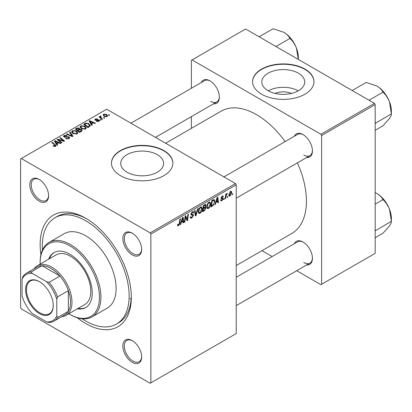 <?xml version="1.0" encoding="UTF-8"?>
<svg xmlns="http://www.w3.org/2000/svg" width="412" height="412" viewBox="0 0 412 412"><rect width="100%" height="100%" fill="white"/><g stroke="black" fill="none" stroke-linecap="round" stroke-linejoin="round"><path stroke-width="0.62" d="M275.092 93.421A13.591 7.849 180 0 1 291.454 93.421M298.437 73.218A21.45 12.386 0 0 0 275.067 70.534A21.45 12.386 0 0 0 261.821 81.973A21.45 12.386 0 0 0 268.104 90.733A21.45 12.386 0 0 0 291.48 93.416A21.45 12.386 0 0 0 304.72 81.973A21.45 12.386 0 0 0 298.437 73.218M298.262 90.831A21.45 12.386 0 0 0 268.284 90.831M304.983 69.108A30.699 17.726 0 0 0 271.523 65.266A30.699 17.726 0 0 0 252.571 81.638A30.699 17.726 0 0 0 261.563 94.173A30.699 17.726 0 0 0 295.023 98.015A30.699 17.726 0 0 0 313.975 81.638A30.699 17.726 0 0 0 304.983 69.108M313.97 81.808A30.699 17.726 0 0 0 304.983 69.443A30.699 17.726 0 0 0 271.657 65.565A30.699 17.726 0 0 0 252.571 81.808M126.999 172.195A21.45 12.386 180 0 1 120.716 163.44A21.45 12.386 180 0 1 133.957 151.997A21.45 12.386 180 0 1 157.333 154.685A21.45 12.386 180 0 1 163.615 163.44A21.45 12.386 180 0 1 150.375 174.879A21.45 12.386 180 0 1 126.999 172.195M163.878 150.571A30.699 17.726 0 0 0 130.419 146.729A30.699 17.726 0 0 0 111.467 163.106A30.699 17.726 0 0 0 120.459 175.641A30.699 17.726 0 0 0 153.918 179.483A30.699 17.726 0 0 0 172.87 163.106A30.699 17.726 0 0 0 163.878 150.571M172.865 163.27A30.699 17.726 0 0 0 163.878 150.905A30.699 17.726 0 0 0 130.553 147.032A30.699 17.726 0 0 0 111.467 163.27M132.252 362.344A13.302 7.679 60 0 1 122.848 346.049A13.302 7.679 60 0 1 132.252 340.621L132.252 340.621A13.302 7.679 60 0 1 141.661 356.916A13.302 7.679 60 0 1 132.252 362.344M132.623 340.842A12.278 7.092 -120 0 0 126.839 340.43A12.278 7.092 -120 0 0 124.954 350.272A12.278 7.092 -120 0 0 132.978 361.092A12.278 7.092 -120 0 0 139.117 361.7A12.278 7.092 -120 0 0 141.656 356.483M39.197 201.164A13.302 7.679 60 0 1 29.788 184.87A13.302 7.679 60 0 1 39.197 179.441L39.197 179.441A13.302 7.679 60 0 1 48.606 195.736A13.302 7.679 60 0 1 39.197 201.164M39.567 179.663A12.278 7.092 -120 0 0 33.779 179.251A12.278 7.092 -120 0 0 31.899 189.093A12.278 7.092 -120 0 0 39.923 199.913A12.278 7.092 -120 0 0 46.062 200.52A12.278 7.092 -120 0 0 48.595 195.303M132.252 254.889A13.302 7.679 60 0 1 122.848 238.6A13.302 7.679 60 0 1 132.252 233.166L132.252 233.166A13.302 7.679 60 0 1 141.661 249.461A13.302 7.679 60 0 1 132.252 254.889M132.623 233.388A12.278 7.092 -120 0 0 126.839 232.976A12.278 7.092 -120 0 0 124.954 242.817A12.278 7.092 -120 0 0 132.978 253.638A12.278 7.092 -120 0 0 139.117 254.245A12.278 7.092 -120 0 0 141.656 249.028M294.328 136.274A13.302 7.679 60 0 1 303.026 134.57L303.026 134.57A13.302 7.679 60 0 1 312.435 150.864A13.302 7.679 60 0 1 306.61 157.544M303.397 134.791A12.278 7.092 -120 0 0 297.613 134.379L223.958 176.903M201.272 82.549A13.302 7.679 60 0 1 209.971 80.845L209.971 80.845A13.302 7.679 60 0 1 219.38 97.139A13.302 7.679 60 0 1 213.55 103.819M210.341 81.066A12.278 7.092 -120 0 0 204.553 80.654L130.903 123.178M294.328 243.729A13.302 7.679 60 0 1 303.026 242.024L303.026 242.024A13.302 7.679 60 0 1 312.435 258.319A13.302 7.679 60 0 1 306.61 264.998M303.397 242.246A12.278 7.092 -120 0 0 297.613 241.834L236.236 277.271M40.912 254.688A64.473 37.224 60 0 1 85.727 218.252A64.473 37.224 60 0 1 131.315 297.212A64.473 37.224 60 0 1 85.727 323.533A64.473 37.224 60 0 1 77.353 317.801M86.824 218.901A61.398 35.447 -120 0 0 57.196 216.465L55.028 217.716A61.398 35.447 -120 0 0 42.457 250.017M236.236 265.529L291.804 233.45A70.612 40.767 -120 0 0 297.407 162.858M285.125 141.589A70.612 40.767 -120 0 0 256.501 114.644A70.612 40.767 -120 0 0 221.192 111.147L165.629 143.227M150.849 234.129L150.128 232.873L235.515 183.577L106.708 109.211L20.6 158.929L20.6 307.656L21.326 308.912L150.128 383.273L236.236 333.56L236.236 184.828L150.849 234.129L150.849 382.856M210.65 203.801C210.656 205.655 209.919 207.215 208.441 208.477L207.354 208.601L206.7 206.948L207.396 203.961L208.899 202.21L210.032 202.096L210.65 203.801L210.069 203.471M215.981 202.452L215.358 204.403L214.791 204.733L217.139 197.528L217.783 197.152L218.478 202.601L217.948 202.91L217.778 201.411L215.981 202.452L215.605 202.23M178.53 225.745L177.773 225.858L177.541 224.494L178.066 224.113L178.02 224.648L178.561 225.04L179.256 223.541L179.864 219.05L180.394 218.741L179.771 223.392L178.53 225.745L177.495 225.148M177.634 224.427L178.561 225.04M190.323 216.985L191.925 217.325L192.95 215.754L192.816 215.322L191.441 215.115L190.849 214.183L192.265 211.814L193.31 211.655L193.743 212.654L193.218 213.148L192.96 212.407L192.25 212.504L191.374 213.843L191.57 214.25L193.125 214.446L193.48 215.394L191.889 218.03L190.741 218.236L190.323 216.954L190.849 216.583L191.091 217.469L190.323 217.026M190.921 213.581L191.57 214.25M198.213 208.457L195.999 215.579L195.329 215.97L194.552 210.568L195.082 210.259L195.746 214.889L197.647 208.781L198.213 208.457M202.23 208.663C202.235 210.517 201.499 212.072 200.021 213.339L198.934 213.462L198.28 211.809L198.975 208.822L200.479 207.071L201.612 206.958L202.23 208.663L201.648 208.328M232.677 193.573L232.553 194.479L232.028 194.783L232.136 193.882L232.677 193.573M205.346 204.434L206.041 205.356L205.346 207.185L205.979 208.003L204.522 210.661L202.493 211.835L203.348 205.49L205.722 204.491M204.975 206.973L205.686 207.246M181.316 222.465L180.693 224.422L180.121 224.746L182.475 217.541L183.119 217.17L183.814 222.619L183.283 222.923L183.113 221.424L181.316 222.465L180.94 222.248M185.41 218.128L184.87 222.006L184.334 222.315L185.199 215.965L185.755 215.646L187.203 219.776L187.908 214.405L188.444 214.096L187.589 220.441L187.033 220.76L185.57 216.645L185.41 218.128L184.942 217.855M221.836 200.742L220.909 200.891L220.58 199.944L221.105 199.568L221.332 200.263L221.862 200.196L222.552 199.14L221.301 198.625L221.043 198.002L222.145 196.158L223.041 196.014L223.345 196.756L222.82 197.137L222.12 196.704L221.568 197.606L221.62 197.92L222.815 198.172L223.083 198.79L221.836 200.742L220.58 200.016M222.444 198.836L221.059 198.213M221.98 196.261L222.619 196.627L221.723 196.472M221.084 197.611L222.053 198.048M213.225 205.495L210.913 206.973L211.768 200.629L213.673 199.604L214.255 199.666L214.791 201.277L213.225 205.495L212.721 205.207M231.698 192.419L230.056 195.994L229.211 196.091L228.804 195.025L230.473 191.348L231.287 191.261L231.698 192.419L231.065 192.054M227.81 196.38L227.687 197.286L227.161 197.59L227.27 196.694L227.81 196.38M225.925 196.601L225.658 198.46L225.122 198.769L225.745 194.155L226.281 193.846L226.147 194.804L227.357 193.3L225.925 196.601L225.452 196.333M224.257 198.435L224.133 199.336L223.608 199.64L223.716 198.744L224.257 198.435M101.12 119.959L100.595 120.263L99.977 119.784L100.518 119.475L101.12 119.959M104.669 117.909L104.143 118.213L103.53 117.734L104.071 117.42L104.669 117.909M80.016 127.102L80.752 125.794L84.759 126.087L86.237 127.957L85.49 129.059L81.561 128.796L79.995 126.881M92.345 125.027L91.773 125.356L89.064 121.071L89.708 120.701L95.466 123.224L94.935 123.533L93.385 122.833L91.588 123.868L92.345 125.027M81.504 131.284L79.475 132.458L75.267 129.038L77.348 127.931L79.197 128.194L79.732 129.306L81.385 129.533L82.081 130.496L81.504 131.284M79.835 128.982L79.732 129.708M72.986 136.202L72.311 136.593L66.471 134.116L67.001 133.807L72.007 135.929L69.566 132.329L70.133 132L72.986 136.202M55.023 146.554L54.76 145.019L51.783 142.598L52.314 142.289L56.053 145.704L55.579 146.327L53.014 145.987L53.472 145.647L55.023 145.966L55.27 145.632L55.27 146.476M61.852 142.629L61.321 142.938L57.119 139.513L57.675 139.194L63.422 140.837L59.828 137.948L60.363 137.644L64.571 141.058L64.014 141.383L58.267 139.745L61.852 142.629M150.128 232.873L21.326 158.512M57.675 145.039L57.108 145.369L54.394 141.089L55.038 140.719L60.796 143.242L60.265 143.546L58.715 142.846L56.918 143.886L57.675 145.039M68.938 138.612L65.657 138.53L66.121 138.19L67.001 138.545L68.382 138.252L68.892 137.629L68.562 137.17L64.045 136.99L63.448 136.218L64.118 135.399L67.068 135.388L66.703 135.79L64.694 135.749L64.54 136.671L69.041 136.835L69.664 137.68L68.938 138.612M64.246 137.093L64.246 136.279L64.54 137.201M71.595 131.964L72.332 130.655L76.338 130.949L77.817 132.819L77.07 133.921L73.14 133.658L71.575 131.742M96.382 121.329L96.779 120.948L98.453 121.046L98.581 120.319L95.326 120.186L94.878 119.588L95.383 118.944L97.695 118.898L95.816 119.222L95.769 119.835L98.133 119.758L99.065 119.99L99.488 120.587L98.89 121.324L96.382 121.329M98.803 121.37L98.581 120.319M95.816 119.222L95.769 120.366M89.394 126.731L87.895 127.596L83.688 124.177L85.66 123.111L88.786 123.626L90.331 125.572L89.394 126.731M107.11 116.581L104.385 116.457L103.118 114.938L103.706 114.139L106.476 114.32L107.661 115.762L107.11 116.581M100.708 116.55L101.434 118.079L102.64 119.083L102.109 119.387L99.045 116.905L99.58 116.596L100.209 117.111L100.234 116.143L100.724 116.014L101.095 116.467L100.523 116.879L100.523 118.1M100.013 116.524L100.234 116.143L100.234 117.868M109.54 115.097L109.015 115.401L108.397 114.922L108.938 114.613L109.54 115.097M82.168 318.806A61.398 35.447 -120 0 0 85.727 321.025A61.398 35.447 -120 0 0 116.426 324.069L118.594 322.812A61.398 35.447 -120 0 0 131.299 295.934M130.058 298.556A61.398 35.447 -120 0 0 131.14 299.086M374.446 103.366L375.172 104.617L321.623 135.533L320.902 134.281L374.446 103.366L245.645 29L191.374 60.332L191.374 88.266M191.374 116.627L191.374 128.364M321.623 135.533L321.623 284.265L320.902 284.682L296.712 270.715M272.152 256.537L261.986 250.666M321.623 284.265L375.172 253.349L375.172 104.617M320.902 134.281L192.095 59.915M303.752 155.041A12.278 7.092 -120 0 0 309.891 155.654A12.278 7.092 -120 0 0 312.425 150.437M210.692 101.316A12.278 7.092 -120 0 0 216.836 101.924A12.278 7.092 -120 0 0 219.369 96.707M303.752 262.495A12.278 7.092 -120 0 0 309.891 263.103A12.278 7.092 -120 0 0 312.425 257.886M235.515 183.577L236.236 184.828M57.675 139.967L57.675 139.194M63.422 141.218L63.422 140.837M60.363 138.391L60.363 137.644M58.267 140.451L58.267 139.745M55.038 142.104L55.038 140.719M56.918 145.07L56.918 143.886M55.811 142.104L56.614 143.376L58.051 142.547L55.198 141.264L55.811 142.104L55.811 143.325M56.614 144.591L56.614 143.376M55.198 142.356L55.198 141.264M58.051 143.232L58.051 142.547M53.472 146.306L53.472 145.647M53.869 146.487L53.869 145.925M52.314 143.031L52.314 142.289M55.404 146.42L55.404 144.792M66.121 138.767L66.121 138.19M66.28 138.829L66.28 138.288M67.001 139.024L67.001 138.545M68.382 138.875L68.382 138.252M64.118 137.031L64.118 135.399M65.189 137.304L65.189 136.815M69.041 138.556L69.041 136.835M67.001 134.338L67.001 133.807M72.007 136.465L72.007 135.929M70.133 133.179L70.133 132M72.332 133.097L72.332 130.655M76.338 131.624L76.338 130.949M72.388 133.143L72.388 131.799L73.691 133.37L76.519 133.555L77.023 132.777L75.757 131.217L72.909 131.006L72.399 131.953L72.399 133.153M73.691 133.931L73.691 133.37M76.519 134.157L76.519 133.555M77.348 128.523L77.348 127.931M80.994 131.577L81.277 130.398L80.845 129.832L79.212 129.95L79.197 128.194M81.385 131.351L81.385 129.533M76.292 129.131L77.605 130.192L79.109 129.085L79.109 130.012L78.692 128.508L77.193 128.606L76.292 129.131L76.292 129.868M77.605 130.934L77.605 130.192M78.095 131.335L78.095 130.594L79.516 131.747L80.994 130.862M79.516 132.432L79.516 131.747M79.212 129.95L78.095 130.594M96.779 121.514L96.779 120.948M98.453 121.525L98.453 121.046M95.383 120.216L95.383 118.944M96.12 120.417L96.12 119.98M98.133 120.196L98.133 119.758M99.065 121.21L99.065 119.99M89.708 122.091L89.708 120.701M91.588 125.057L91.588 123.868M90.48 122.091L91.284 123.363L92.715 122.534L89.862 121.252L90.48 122.091L90.48 123.312M91.284 124.579L91.284 123.363M89.862 122.338L89.862 121.252M92.715 123.214L92.715 122.534M85.66 123.724L85.66 123.111M88.786 124.29L88.786 123.626M84.712 124.27L87.936 126.886L89.533 125.459L88.23 123.914L86.226 123.492L84.712 124.27L84.712 125.006M87.936 127.571L87.936 126.886M88.616 127.179L88.616 126.499M80.752 128.235L80.752 125.794M84.759 126.762L84.759 126.087M80.809 128.281L80.809 126.937L82.112 128.508L84.939 128.693L85.444 127.916L84.177 126.36L81.329 126.144L80.819 127.092L80.819 128.292M82.112 129.069L82.112 128.508M84.939 129.296L84.939 128.693M103.706 115.973L103.706 114.139M106.476 115.01L106.476 114.32M104.143 114.418L103.814 114.912L104.859 116.117L106.651 116.313L106.955 115.839L105.946 114.618L104.143 114.418M104.859 116.678L104.859 116.117M106.651 116.771L106.651 116.313M104.071 118.156L104.071 117.42M99.58 117.338L99.58 116.596M100.209 117.847L100.209 117.111M100.724 116.545L100.724 116.014M100.518 120.206L100.518 119.475M108.938 115.345L108.938 114.613M232.095 194.212L232.553 194.479M203.93 210.321L204.522 210.661M204.815 204.646L206.041 205.356M204.646 207.231L205.979 208.003M203.322 205.66L203.78 205.923L203.513 207.9L204.367 207.406L205.227 206.669L205.516 205.686L204.584 204.779M203.059 207.638L203.513 207.9M204.089 205.063L204.682 205.403L203.78 205.923M205.516 205.686L204.682 205.403M203.415 208.642L203.126 210.784L204.63 209.883L205.449 208.287L205.274 207.792L203.415 208.642L202.956 208.379M202.668 210.522L203.126 210.784M203.935 207.658L204.527 207.998M198.316 212.355L200.021 213.339M199.387 209.033L198.805 211.536L199.259 212.695L200.057 212.633L201.7 208.905L201.252 207.694L200.459 207.766L199.387 209.033L198.986 208.802M198.301 211.243L198.805 211.536M199.944 207.468L200.459 207.766M195.206 215.121L195.999 215.579M195.123 214.528L195.746 214.889M190.323 217.129L191.889 218.03M192.275 211.804L193.743 212.654M192.167 211.871L193.743 212.783M191.729 212.206L192.25 212.504M190.864 213.885L193.48 215.394M179.313 223.124L179.771 223.392M180.302 224.195L180.693 224.422M183.206 222.269L183.814 222.619M182.521 221.084L183.113 221.424M182.305 219.478L181.604 221.615L183.036 220.786L182.722 218.036L182.305 219.478L181.913 219.251M181.218 221.393L181.604 221.615M182.377 217.84L182.722 218.036M184.411 221.744L184.87 222.006M186.497 219.364L187.203 219.776M186.718 219.936L187.589 220.441M185.143 216.398L185.57 216.645M222.228 196.112L223.345 196.756M221.151 197.369L221.568 197.606M221.079 197.636L223.083 198.79M214.971 204.177L215.358 204.403M217.876 202.256L218.478 202.601M217.186 201.071L217.778 201.411M216.97 199.46L216.269 201.597L217.706 200.773L217.392 198.023L216.97 199.46L216.583 199.238M215.883 201.375L216.269 201.597M217.047 197.822L217.392 198.023M211.82 205.763L212.412 206.108M214.219 200.943L214.791 201.277M212.201 201.061L211.547 205.923L212.221 205.531C213.617 204.579 214.297 203.245 214.266 201.545L213.632 200.335L212.201 201.061L211.742 200.798M211.088 205.66L211.547 205.923M212.953 199.944L213.9 200.387L213.045 199.892M206.736 207.493L208.441 208.477M207.808 204.172L207.226 206.675L207.679 207.833L208.477 207.772L210.12 204.043L209.672 202.833L208.879 202.905L207.808 204.172L207.406 203.94M206.721 206.381L207.226 206.675M208.364 202.606L208.879 202.905M228.815 195.278L230.056 195.994M230.257 191.492L230.895 191.858L230.447 191.894L229.33 194.655L230.061 195.458L231.173 192.718L230.045 191.662M228.84 194.371L229.33 194.655M228.804 195.036L230.061 195.458M227.228 197.024L227.687 197.286M225.199 198.198L225.658 198.46M225.694 194.541L226.147 194.804M226.61 193.779L227.146 194.088M226.533 193.903L226.883 194.103M223.675 199.073L224.133 199.336M39.413 281.674L39.413 281.669A19.544 11.284 60 0 1 53.236 305.611A19.544 11.284 60 0 1 39.413 313.589A19.544 11.284 60 0 1 25.596 289.651A19.544 11.284 60 0 1 39.413 281.669M39.634 281.798A18.931 10.928 -120 0 0 30.38 280.984A18.931 10.928 -120 0 0 27.48 296.156A18.931 10.928 -120 0 0 39.851 312.837A18.931 10.928 -120 0 0 49.316 313.774A18.931 10.928 -120 0 0 53.236 305.359M56.779 316.014L57.505 317.575A27.63 15.955 60 0 1 53.951 321.144L64.808 314.876A27.63 15.955 -120 0 0 68.361 311.307L68.361 290.635A27.63 15.955 -120 0 0 59.941 276.061A27.63 15.955 -120 0 0 50.99 268.387A27.63 15.955 -120 0 0 42.039 265.725A27.63 15.955 -120 0 0 37.178 267.017L26.322 273.285A27.63 15.955 60 0 1 31.188 271.992L32.177 273.398A26.605 15.362 -120 0 0 22.047 279.248L22.047 295.96A26.605 15.362 -120 0 0 32.177 313.506L46.649 321.86A26.605 15.362 -120 0 0 56.779 316.014L56.779 299.303A26.605 15.362 -120 0 0 46.649 281.757L32.177 273.398M34.103 268.789A28.655 16.542 60 0 1 37.389 265.714A28.655 16.542 60 0 1 51.716 267.131A28.655 16.542 60 0 1 70.437 292.381A28.655 16.542 60 0 1 66.044 315.345A28.655 16.542 60 0 1 61.738 316.648M46.649 281.757L49.09 282.328L59.941 276.061L42.039 265.725L31.188 271.992M57.505 317.575L68.361 311.307A27.63 15.955 -120 0 0 68.361 290.635L57.505 296.903L56.779 299.303M22.047 279.248L22.773 276.849A27.63 15.955 60 0 1 26.322 273.285M53.951 321.144A27.63 15.955 60 0 1 49.09 322.436L46.649 321.86M49.09 282.328A27.63 15.955 60 0 1 57.505 296.903M77.327 308.83A31.724 18.313 -120 0 0 85.665 307.558A31.724 18.313 -120 0 0 90.532 282.138A31.724 18.313 -120 0 0 69.808 254.183A31.724 18.313 -120 0 0 53.946 252.613A31.724 18.313 -120 0 0 48.673 259.2M54.312 252.407A31.724 18.313 -120 0 0 49.394 258.782M68.809 313.748A41.957 24.226 -120 0 0 69.803 314.341A41.957 24.226 -120 0 0 99.472 297.212A41.957 24.226 -120 0 0 69.808 245.825A41.957 24.226 -120 0 0 40.139 262.954A41.957 24.226 -120 0 0 40.155 264.118M70.529 314.758L69.803 314.341A41.957 24.226 -120 0 0 69.808 314.341L70.529 314.758A42.982 24.813 60 0 0 92.02 316.89L107.218 308.114A42.982 24.813 -120 0 0 113.805 273.676A42.982 24.813 -120 0 0 85.727 235.798A42.982 24.813 -120 0 0 64.236 233.671L49.038 242.441A42.982 24.813 60 0 1 70.529 244.573A42.982 24.813 60 0 1 98.607 282.447A42.982 24.813 60 0 1 92.02 316.89M116.426 324.069A61.398 35.447 -120 0 0 125.835 274.866A61.398 35.447 -120 0 0 85.727 220.76A61.398 35.447 -120 0 0 55.028 217.716M37.389 265.714L56.202 254.853A28.655 16.542 60 0 1 70.529 256.269A28.655 16.542 60 0 1 89.25 281.52A28.655 16.542 60 0 1 84.857 304.483L66.044 315.345M40.139 262.954L40.139 262.12A42.982 24.813 60 0 1 49.038 242.441M78.048 308.413A31.724 18.313 -120 0 0 86.026 307.342M375.172 230.854L391.4 221.285L391.4 218.684A20.595 11.891 60 0 0 389.448 209.147A20.595 11.891 -120 0 0 384.118 199.913A20.595 11.891 -120 0 0 376.836 193.46C379.704 195.211 381.754 197.266 382.99 199.614C385.709 202.174 387.862 205.351 389.448 209.147L391.4 221.285C391.493 222.346 390.844 223.907 389.448 225.967L382.99 233.249L375.172 237.76M375.646 230.38L375.172 229.901M375.172 204.125L382.99 199.614M375.172 192.595L376.836 193.46M352.198 90.516L366.175 82.451L376.836 86.005C379.704 87.761 381.754 89.811 382.99 92.159C385.725 94.745 387.877 97.922 389.448 101.692L391.4 113.83C391.498 114.881 390.849 116.442 389.448 118.512L382.99 125.794L375.172 130.305M369.018 100.229L382.99 92.159M375.172 123.404L391.4 113.83L391.4 111.23A20.595 11.891 -120 0 0 389.448 101.692A20.595 11.891 60 0 0 376.836 86.005M375.646 122.925L375.172 122.446M296.393 47.967L298.339 59.421L298.345 57.505A20.595 11.891 -120 0 0 296.393 47.967A20.595 11.891 -120 0 0 283.78 32.28C286.649 34.031 288.699 36.086 289.935 38.434C292.654 40.994 294.807 44.172 296.393 47.967M275.958 46.499L289.935 38.434M259.143 36.792L273.12 28.727L283.78 32.28M60.276 140.368L60.276 139.9M62.161 140.878L62.161 140.42M59.302 141.295L59.302 140.533M66.626 137.155L66.626 136.599M70.509 135.826L70.509 135.27M76.565 128.971L76.565 128.286M78.46 130.383L78.46 129.703M80.505 131.861L80.505 131.181M96.882 120.355L96.882 119.918M84.949 124.13L84.949 123.445M101.434 118.841L101.434 118.079M194.912 213.081L195.571 213.462M190.869 214.482L192.074 215.177M185.668 217L186.445 217.454M186.09 218.298L186.935 218.782M212.376 200.278L212.968 200.618M68.892 137.629L68.892 138.643M77.023 132.777L77.023 133.946M81.277 130.398L81.277 131.418M95.574 119.547L95.574 120.304M89.533 125.459L89.533 126.644M85.444 127.916L85.444 129.085M103.814 114.912L103.814 116.066M106.955 115.839L106.955 116.658M205.274 207.792L204.486 207.339M201.252 207.694L200.33 207.164M199.259 212.695L198.296 212.139M192.96 212.407L192.105 211.912M178.185 225.091L177.51 224.7M221.332 200.263L220.667 199.882M209.672 202.833L208.75 202.302M207.679 207.833L206.716 207.277M309.891 263.103L236.236 305.627M388.81 207.612L385.127 201.241M236.236 198.177L309.891 155.654M388.81 100.157L385.127 93.787M216.836 101.924L155.463 137.361M292.072 40.062L295.749 46.432"/></g></svg>
